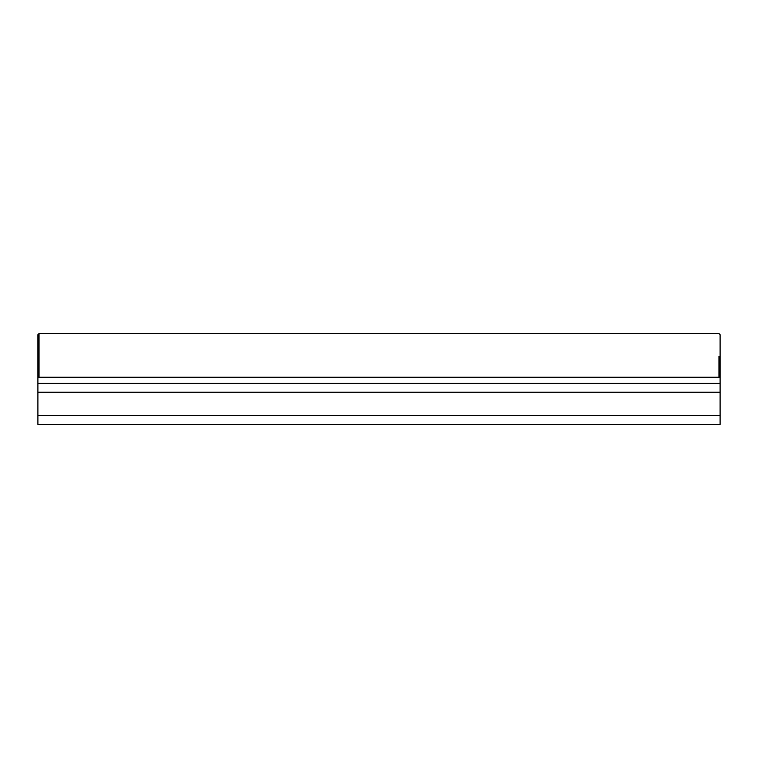 <?xml version="1.0" encoding="UTF-8"?>
<svg xmlns="http://www.w3.org/2000/svg" width="758" height="758" viewBox="0 0 758 758"><rect width="100%" height="100%" fill="white"/><g stroke="black" fill="none" stroke-linecap="round" stroke-linejoin="round"><path stroke-width="1.14" d="M37.9 377.228L720.1 377.228L720.1 383.321L37.9 383.321L37.9 377.228M37.9 392.218L720.1 392.218L720.1 415.384L37.9 415.384L37.9 383.321M720.1 392.218L720.1 383.321M37.9 415.384L37.9 424.48L720.1 424.48L720.1 415.384M718.963 356.26L718.963 377.228M720.1 377.863L720.1 334.657L718.963 333.52L39.037 333.52L37.9 334.657L37.9 377.863M39.037 377.228L39.037 333.52"/></g></svg>

